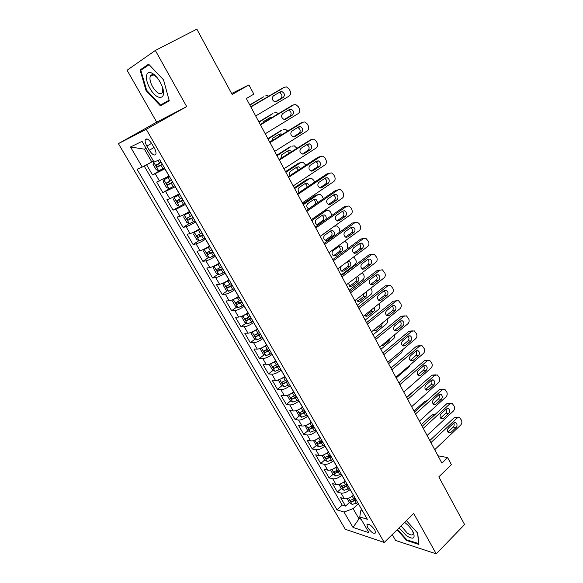 <?xml version="1.0" encoding="UTF-8"?>
<svg xmlns="http://www.w3.org/2000/svg" width="583" height="583" viewBox="0 0 583 583"><rect width="100%" height="100%" fill="white"/><g stroke="black" fill="none" stroke-linecap="round" stroke-linejoin="round"><path stroke-width="0.87" d="M374.767 529.947C371.145 525.035 368.522 523.33 366.896 524.824L367.778 527.688C371.371 532.578 373.995 534.276 375.641 532.796L374.767 529.947M151.573 75.739L151.434 74.967M392.242 534.567L395.617 540.477L436.237 553.85L464.593 524.554L438.817 476.872L451.373 464.651L447.606 457.582L437.986 455.804M118.407 143.622L345.311 529.284L384.226 542.445L146.246 129.317L118.407 143.622L156.71 122.146L186.677 106.602L155.34 50.451L127.072 70.244L156.71 122.146M155.34 50.451L196.843 29.15L232.158 94.49L248.934 84.914L231.633 93.513M146.581 164.756L152.535 174.973L164.457 167.897M169.128 175.979L156.681 182.078L162.854 192.667L170.338 188.105M179.418 193.811L169.821 198.774L166.942 199.685L173.042 210.142L184.986 203.445M189.584 211.418L189.497 211.476C185.518 213.917 182.362 215.521 180.009 216.293L177.079 217.08L183.106 227.414L189.125 223.551M199.634 228.813L199.539 228.871C195.611 231.334 192.456 232.909 190.08 233.601L187.099 234.264L193.053 244.474L198.89 240.641M209.552 245.997L209.465 246.062C205.58 248.54 202.432 250.085 200.027 250.697L196.996 251.237L202.877 261.33L208.539 257.518M219.361 262.977L219.266 263.042C215.426 265.542 212.292 267.058 209.851 267.59L206.776 268.012L212.584 277.982L218.093 274.199M229.046 279.753L228.959 279.818C225.155 282.34 222.028 283.826 219.565 284.285L216.439 284.591L222.181 294.444L227.538 290.677M238.622 296.332L238.527 296.397C234.774 298.933 231.648 300.398 229.163 300.777L225.985 300.974L231.662 310.71L236.873 306.964M248.081 312.714L247.994 312.779C244.277 315.33 241.158 316.766 238.644 317.079L235.423 317.167L241.034 326.793L246.113 323.055M257.424 328.907L257.336 328.965C253.663 331.538 250.559 332.951 248.015 333.192L244.758 333.17L250.304 342.68L255.245 338.963M266.664 344.903L266.577 344.968C262.94 347.555 259.843 348.94 257.278 349.115L253.977 348.991L259.457 358.392L264.281 354.69M275.795 360.717L275.715 360.782C272.115 363.391 269.025 364.747 266.438 364.856L263.093 364.623L268.508 373.922L273.223 370.234M284.825 376.356L284.737 376.421C281.181 379.037 278.098 380.371 275.489 380.415L272.101 380.087L277.464 389.276L282.063 385.596M293.745 391.805L293.664 391.871C290.145 394.509 287.069 395.813 284.438 395.791L281.013 395.369L286.311 404.456L290.8 400.791M295.953 396.593L296.332 396.287M302.57 407.087L302.49 407.153C298.999 409.798 295.931 411.081 293.285 411L289.824 410.476L295.056 419.461L299.451 415.81M303.532 412.421L304.96 411.234M311.293 422.187L311.213 422.26C307.758 424.92 304.698 426.18 302.03 426.035L298.532 425.422L303.707 434.306L308.006 430.662M311.482 427.718L313.501 426.013M319.914 437.126L319.834 437.192C316.423 439.866 313.37 441.105 310.681 440.901L307.146 440.194L312.262 448.976L316.474 445.346M319.659 442.599L321.94 440.631M328.44 451.891L328.36 451.956C324.986 454.645 321.94 455.862 319.229 455.6L315.658 454.806L320.723 463.492L324.84 459.87M327.886 457.196L330.131 455.221M336.872 466.495L336.792 466.56C333.454 469.264 330.415 470.452 327.682 470.138L324.082 469.249L329.096 477.849L333.126 474.234M336.07 471.596L337.36 470.445M345.209 480.931L345.136 481.004C341.827 483.715 338.796 484.881 336.048 484.509L332.412 483.54L337.368 492.045L341.317 488.437M344.203 485.814L344.764 485.296M248.934 84.914L253.853 94.14L246.325 98.505L441.892 463.084L447.606 457.582M146.865 146.078L149.284 150.246C152.389 154.838 154.604 156.091 155.916 154.014C156.215 152.476 155.668 150.458 154.284 147.958L151.842 143.731C148.723 139.126 146.515 137.858 145.211 139.942C144.912 141.509 145.466 143.556 146.865 146.078L151.616 143.352M361.832 509.717L360.593 510.89L359.798 516.932L367.348 519.278L159.72 159.691L154.043 162.089L142.019 141.363L130.497 146.996L142.237 167.066L137.034 169.259L337.025 509.877L344.014 512.049L353.079 508.638L358.807 518.498L361.125 519.227M359.798 516.932L368.937 532.702L353.021 527.433L344.014 512.049M350.172 489.523L350.091 489.589C346.805 492.307 343.781 493.466 341.026 493.065L337.368 492.045M353.458 495.215L350.091 489.589M341.886 475.174L341.806 475.247C338.49 477.951 335.458 479.131 332.718 478.781L329.096 477.849M333.512 460.672L333.432 460.738C330.073 463.434 327.034 464.636 324.316 464.345L320.723 463.492M325.044 446.002L324.964 446.068C321.568 448.757 318.522 449.974 315.818 449.741L312.262 448.976M316.474 431.172L316.394 431.238C312.969 433.905 309.916 435.151 307.226 434.976L303.707 434.306M307.817 416.167L307.729 416.233C304.268 418.893 301.207 420.161 298.54 420.044L295.056 419.461M299.05 400.995L298.97 401.06C295.472 403.706 292.396 404.996 289.758 404.937L286.311 404.456M290.188 385.647L290.108 385.713C286.574 388.344 283.491 389.655 280.868 389.663L277.464 389.276M281.225 370.125L281.144 370.19C277.566 372.799 274.476 374.14 271.882 374.213L268.508 373.922M272.159 354.413L272.072 354.479C268.457 357.08 265.367 358.443 262.787 358.581L259.457 358.392M262.984 338.526L262.897 338.592C259.246 341.172 256.141 342.564 253.59 342.768L250.304 342.68M253.7 322.45L253.612 322.516C249.918 325.081 246.813 326.502 244.284 326.772L241.034 326.793M244.306 306.184L244.219 306.25C240.488 308.793 237.368 310.243 234.862 310.586L231.662 310.71M234.803 289.729L234.716 289.787C230.941 292.316 227.815 293.788 225.337 294.204L222.181 294.444M225.184 273.07L225.096 273.128C221.278 275.642 218.144 277.144 215.695 277.632L212.584 277.982M215.455 256.214L215.36 256.272C211.505 258.765 208.364 260.295 205.937 260.856L202.877 261.33M205.602 239.154L205.507 239.212C201.609 241.683 198.46 243.242 196.063 243.883L193.053 244.474M195.626 221.883L195.538 221.941C191.588 224.397 188.433 225.985 186.064 226.7L183.106 227.414M185.532 204.4L175.949 209.312L173.042 210.142M175.315 186.706L162.854 192.667M164.974 168.786L152.535 174.973M144.198 166.024L342.214 505.082L345.551 506.088L349.428 502.495M353.378 495.288C350.106 498.006 347.082 499.157 344.32 498.727L340.654 497.678L345.551 506.088M146.078 148.359L144.373 149.153L151.806 161.965L142.237 167.066M153.424 161.017L151.806 161.965M186.677 106.602L146.246 129.317M436.237 553.85L413.704 513.47L384.226 542.445M360.032 517.34L353.021 527.433M358.363 503.705L353.079 508.638M342.214 505.082L337.025 509.877M144.373 149.153L130.497 146.996M146.049 90.598L160.376 105.814L169.281 100.874L163.531 79.864L148.621 64.166L140.058 69.967L146.049 90.598L146.639 90.278M397.11 529.779L406.708 540.492L418.907 544.442L417.72 533.161L406.424 520.626M166.607 101.661L167.044 102.12M145.444 67.162L140.058 69.967M407.189 540.018L406.708 540.492M250.872 106.988L284.519 87.239L286.493 86.933L289.168 89.119L290.086 90.882C291.026 93.12 290.706 94.847 289.124 96.064L255.697 115.973M282.558 88.135L250.741 106.747M280.27 91.823L281.888 91.582C284.679 93.2 285.123 95.167 283.236 97.485L276.429 101.529L274.746 101.77C271.962 100.123 271.525 98.148 273.434 95.838L280.27 91.823M278.9 92.624L279.454 92.682C282.23 94.293 282.682 96.253 280.795 98.563L275.285 101.836M153.781 161.637L153.001 164.253L156.127 169.631L158.722 170.804L164.428 167.838M249.874 105.129L263.8 96.749M249.757 104.911L263.334 96.967M161.192 162.242L156.025 165.113L157.519 167.037L162.446 164.413M162.373 164.282L159.822 165.681L158.212 164.785M261.993 100.145L254.305 104.656M268.778 96.159L267.539 95.619L265.6 95.925M160.092 81.999C157.483 77.517 154.692 74.522 151.718 73.021C145.582 69.894 144.606 79.339 149.889 88.259C157.038 101.58 167.758 99.926 161.957 85.912L160.092 81.999M156.944 77.401L154.007 75.2C152.097 74.384 150.829 74.799 150.203 76.468C149.525 79.106 150.319 82.531 152.578 86.729C157.082 93.55 160.449 95.364 162.664 92.165L162.606 87.727M169.114 100.261L160.514 105.013L146.632 90.263L140.838 70.273L149.117 64.684M151.624 75.717L151.485 74.945M169.106 100.232L160.514 105.013M399.1 527.826L406.387 535.668C413.085 539.814 415.417 538.772 413.369 532.541C411.467 528.745 408.61 525.392 404.799 522.499L404.638 522.383M401.038 525.917L407.247 533.051C410.549 535.318 412.531 535.573 413.194 533.817L412.946 531.696M418.82 543.626L406.898 539.924L397.482 529.415M417.581 533.015L418.718 543.735M260.484 124.9L293.701 104.845L295.749 104.546L298.292 106.667L299.203 108.409C300.136 110.617 299.815 112.344 298.256 113.576L265.243 133.777M291.945 105.581L260.295 124.551M289.511 109.458L291.179 109.218C293.876 110.828 294.298 112.774 292.44 115.055L285.721 119.158L283.979 119.398C281.29 117.759 280.889 115.806 282.762 113.539L289.511 109.458M288.33 110.172L288.716 110.231C291.405 111.834 291.828 113.772 289.977 116.046L284.366 119.471M269.98 142.602L302.781 122.248L304.887 121.942L307.314 124.004L308.218 125.724C309.136 127.917 308.822 129.63 307.277 130.876L274.68 151.369M301.222 122.845L269.732 142.135M298.634 126.89L300.354 126.642C302.963 128.253 303.357 130.177 301.535 132.421L294.903 136.582L293.118 136.83C290.516 135.198 290.137 133.259 291.974 131.029L298.634 126.89M297.621 127.524L297.869 127.575C300.471 129.171 300.864 131.088 299.043 133.325L293.366 136.881M279.359 160.085L311.752 139.454L313.909 139.14L316.234 141.137L317.123 142.842C318.034 145.007 317.728 146.719 316.197 147.98L284.008 168.749M310.396 139.92L279.053 159.523M307.664 144.118L309.427 143.87C311.949 145.466 312.32 147.375 310.528 149.583L303.976 153.803L302.147 154.05C299.626 152.425 299.276 150.516 301.083 148.315L307.664 144.118M306.775 144.679L306.906 144.715C309.427 146.304 309.792 148.199 308.006 150.407L302.286 154.087M288.629 177.363L320.621 156.455L322.829 156.142L325.052 158.08L325.926 159.764C326.83 161.906 326.524 163.612 325.015 164.88L293.22 185.926M319.455 156.812L318.078 157.235L288.272 176.7M316.584 161.141L318.384 160.893C320.825 162.482 321.167 164.37 319.411 166.549L312.94 170.826L311.074 171.074C308.64 169.456 308.305 167.569 310.083 165.397L316.584 161.141M315.811 161.644L315.84 161.659C318.282 163.24 318.624 165.113 316.868 167.285L311.111 171.081M169.522 176.664L163.91 179.753L163.371 182.107L166.454 187.42L169.063 188.652L174.769 185.751M163.91 179.753L169.609 176.824M259.034 122.197L272.968 113.532M258.859 121.876L272.268 113.816M270.578 118.342L269.397 117.97M171.577 180.22L166.41 183.055L167.897 184.949L172.808 182.362M172.706 182.188L170.178 183.565L168.604 182.749M272.472 117.205L270.468 117.329L263.873 121.3L262.729 123.079M278.382 113.634L276.568 112.555L274.571 112.862M179.892 194.627L174.193 197.484L179.768 194.416M268.085 139.067L282.026 130.133M267.859 138.652L281.108 130.483M174.193 197.484L173.61 199.75L176.664 204.997L179.287 206.273M280.197 135.65L278.463 134.666M181.83 197.98L176.671 200.771L178.15 202.636L183.055 200.1M182.924 199.874L180.402 201.237L178.864 200.479M282.165 134.433L281.057 133.85L279.381 134.097L272.866 138.12L271.714 140.904M287.711 130.993L285.488 129.295L283.433 129.601M189.89 211.95L184.352 215.003L183.732 217.175L186.742 222.356L189.38 223.683L195.072 220.921M184.352 215.003L190.043 212.205M277.034 155.748L290.99 146.573M276.757 155.238L289.853 146.96M289.459 152.899L287.404 151.172M191.96 215.521L186.8 218.275L188.28 220.112L193.162 217.612M193.009 217.342L190.503 218.698L189.001 217.991M291.507 151.595L289.919 150.429L288.191 150.676L281.757 154.757L280.838 158.387M296.82 148.213L294.306 145.845L292.2 146.158M199.896 229.272L194.387 232.304L193.724 234.388L196.704 239.511L199.357 240.881L205.041 238.185M194.387 232.304L200.071 229.578M285.881 172.247L300.864 162.526L298.496 163.255L299.844 162.839M285.553 171.635L298.496 163.255M298.394 170.09L296.23 167.51M201.966 232.85L196.814 235.568L198.286 237.376L203.154 234.92M202.971 234.599L200.479 235.94L199.014 235.292M300.566 168.669L298.671 166.818L296.907 167.066L290.553 171.198C289.234 172.342 289.059 173.792 290.028 175.549M305.813 165.244L303.029 162.212L300.864 162.526M297.789 194.438L329.388 173.26L331.64 172.947L333.767 174.827L334.627 176.489C335.524 178.609 335.225 180.315 333.731 181.59L302.329 202.906M328.411 173.53L326.815 173.967L297.374 193.673M325.394 177.968L327.231 177.72C329.599 179.302 329.92 181.167 328.2 183.317L321.801 187.646L319.899 187.894C317.546 186.29 317.232 184.425 318.981 182.282L325.394 177.968M324.724 178.42C327.041 180.023 327.34 181.874 325.627 183.973L319.856 187.879M209.778 246.383L204.298 249.4L203.598 251.397L206.542 256.462L209.217 257.875L214.894 255.237M204.298 249.4L209.982 246.74M294.626 188.549L309.435 178.711L307.037 179.367L308.596 178.945M294.255 187.857L307.037 179.367M306.942 187.267C307.081 185.503 306.41 184.301 304.945 183.667M211.848 249.976L206.703 252.65L208.175 254.428L213.028 252.016M212.817 251.645L210.332 252.978L208.911 252.373M309.354 185.656L307.328 183.026L305.528 183.273L299.239 187.456C297.738 188.972 297.753 190.619 299.283 192.397M314.696 182.078L313.72 180.205L311.643 178.398L309.435 178.711M306.84 211.316L338.053 189.876L340.348 189.555L342.381 191.377L343.234 193.024C344.116 195.123 343.817 196.821 342.352 198.111L311.322 219.682M337.251 190.065L335.458 190.503L306.374 210.448M334.11 194.605L335.983 194.35C338.278 195.924 338.577 197.768 336.879 199.889L330.561 204.276L328.63 204.531C326.349 202.935 326.057 201.084 327.77 198.971L334.11 194.605M333.527 195.006C335.699 196.631 335.954 198.453 334.285 200.472L328.499 204.48M215.666 265.221L214.099 266.293L213.356 268.202L216.264 273.201L218.953 274.659L224.623 272.093M216.176 264.944L219.543 263.29M214.099 266.293L219.769 263.691M303.277 204.677L317.91 194.722L315.49 195.305L317.254 194.882M302.854 203.89L315.49 195.305M308.604 208.874L314.339 204.939C315.979 202.95 315.716 201.186 313.552 199.648M221.62 266.89L216.475 269.528L217.94 271.277L222.779 268.909M222.546 268.493L220.075 269.812L218.683 269.251M317.822 202.6L315.877 199.051L314.048 199.306L307.839 203.54C306.17 205.566 306.439 207.351 308.655 208.889M323.376 198.788L322.151 196.158L320.154 194.401L317.91 194.722M315.782 227.997L346.623 206.302L348.947 205.974L350.893 207.745L351.738 209.37C352.613 211.447 352.321 213.138 350.871 214.442L320.22 236.261M345.989 206.433L343.999 206.848L315.272 227.035M342.724 211.053L344.626 210.791C346.849 212.35 347.125 214.18 345.464 216.278L339.226 220.709L337.266 220.972C335.05 219.39 334.78 217.554 336.464 215.47L342.724 211.053M342.221 211.41C344.254 213.05 344.466 214.836 342.848 216.781L337.061 220.884M224.557 282.442L223.005 284.81L225.869 289.751L228.572 291.252L234.235 288.745M226.35 281.465L229.192 280M223.777 282.981L229.447 280.445M311.832 220.622L326.298 210.558L323.856 211.068L325.802 210.66M311.366 219.747L323.856 211.068M316.977 224.688L322.712 220.666C324.316 218.749 324.097 217.007 322.056 215.455M231.269 283.6L226.131 286.202L227.589 287.929L232.42 285.597M232.158 285.138L229.702 286.45L228.339 285.925M325.613 219.769C326.706 217.699 326.283 216.074 324.337 214.901L322.479 215.156L316.336 219.441C314.689 221.46 314.951 223.223 317.123 224.746L318.5 224.768M331.807 215.419L330.481 211.935L328.579 210.23L326.298 210.558M324.629 244.481L355.091 222.538L357.452 222.21L359.317 223.923L360.148 225.534C361.015 227.589 360.724 229.272 359.288 230.591L329.009 252.65M354.617 222.626L352.445 223.012L324.061 243.424M351.243 227.312L353.167 227.049C355.324 228.594 355.586 230.402 353.947 232.479L347.781 236.96L345.799 237.223C343.649 235.656 343.402 233.841 345.056 231.779L351.243 227.312M350.806 227.625C352.715 229.272 352.883 231.036 351.309 232.909L345.53 237.099M233.586 299.298L232.53 301.222L235.364 306.104L238.083 307.649L243.738 305.201M236.567 297.687L238.724 296.514M233.338 299.473L239.001 296.995M320.293 236.392L334.248 226.277M325.27 240.327L330.998 236.217C332.558 234.366 332.376 232.661 330.459 231.094M240.808 300.121L235.67 302.679L237.128 304.384L241.945 302.089M241.654 301.593L239.212 302.89L237.886 302.402M330.816 230.839L324.746 235.168C323.128 237.157 323.368 238.913 325.474 240.415L327.42 240.16L333.461 235.816C335.065 233.812 334.817 232.063 332.696 230.576L330.816 230.839M339.933 232.012L339.546 229.09L338.73 227.545L336.901 225.891L334.591 226.211M333.367 260.776L363.464 238.593L365.854 238.258L368.471 241.515C369.316 243.548 369.039 245.232 367.618 246.551L337.703 268.85M363.143 238.644L360.804 238.994L332.755 259.632M359.667 243.388L361.613 243.118C363.705 244.656 363.945 246.449 362.342 248.496L356.249 253.029L354.245 253.292C352.161 251.739 351.928 249.947 353.553 247.906L359.667 243.388M359.288 243.665C361.081 245.319 361.205 247.046 359.675 248.854L353.917 253.131M342.01 276.881L371.75 254.472L374.162 254.13L376.691 257.314C377.536 259.333 377.252 261.009 375.853 262.343L346.295 284.868M371.75 254.472L369.061 254.8L341.346 275.65M367.99 259.282L369.957 259.012C371.99 260.528 372.216 262.306 370.635 264.332L364.615 268.909L362.59 269.186C360.571 267.648 360.352 265.863 361.948 263.851L367.99 259.282M367.669 259.522C369.345 261.177 369.44 262.875 367.953 264.616L362.211 268.982M350.551 292.812L379.934 270.169L382.368 269.82L384.824 272.946C385.655 274.943 385.378 276.612 383.993 277.953L354.792 300.704M379.934 270.169L377.23 270.425L349.844 291.493M376.224 275.001L378.207 274.724C380.182 276.233 380.393 277.989 378.841 279.993L372.894 284.621L370.854 284.898C368.886 283.374 368.689 281.611 370.256 279.614L376.224 275.001M375.955 275.212C377.514 276.859 377.58 278.521 376.137 280.212L370.416 284.65M358.997 308.553L388.03 285.692L390.486 285.335L392.862 288.396C393.685 290.378 393.416 292.039 392.046 293.387L363.187 316.358M388.329 285.488L385.305 285.881L358.246 307.154M384.365 290.545L386.361 290.261C388.285 291.755 388.482 293.497 386.952 295.479L381.078 300.15L379.023 300.434C377.114 298.926 376.924 297.177 378.469 295.202L384.365 290.545M384.139 290.728C385.596 292.36 385.625 294 384.226 295.632L378.535 300.143M367.348 324.119L396.039 301.047L398.517 300.682L400.82 303.685C401.636 305.638 401.366 307.299 400.011 308.662L371.488 331.836M396.447 300.777L393.299 301.171L366.554 322.632M392.417 305.915L394.429 305.623C396.294 307.103 396.476 308.83 394.975 310.797L389.167 315.512L387.097 315.804C385.246 314.303 385.072 312.575 386.587 310.615L392.417 305.915M392.228 306.068C393.591 307.7 393.591 309.303 392.235 310.877L386.573 315.461M375.605 339.517L403.961 316.234L406.446 315.862L408.683 318.799C409.492 320.737 409.23 322.392 407.889 323.762L379.701 347.147M404.471 315.906L401.199 316.292L374.767 337.951M400.383 321.116L402.401 320.825C404.216 322.282 404.391 323.995 402.911 325.948L397.169 330.699L395.092 330.998C393.292 329.519 393.131 327.806 394.618 325.861L400.383 321.116M400.222 321.248C401.49 322.865 401.461 324.432 400.149 325.963L394.523 330.612M383.774 354.734L411.795 331.253L414.294 330.874L416.466 333.753C417.268 335.677 417.005 337.324 415.679 338.701L387.819 362.283M412.4 330.867L409.018 331.246L382.893 353.094M408.26 336.158L410.286 335.852C412.057 337.302 412.21 338.993 410.76 340.931L405.083 345.726L402.999 346.032C401.242 344.56 401.097 342.862 402.561 340.938L408.26 336.158M408.129 336.26C409.302 337.863 409.251 339.401 407.983 340.887L402.394 345.595M391.849 369.79L419.549 346.105L422.056 345.719L424.169 348.547C424.956 350.449 424.694 352.096 423.389 353.48L395.85 377.252M420.241 345.675L416.743 346.04L390.923 368.07M416.051 351.024L418.084 350.718C419.804 352.154 419.949 353.83 418.528 355.754L412.917 360.586L410.826 360.899C409.113 359.449 408.982 357.765 410.417 355.849L416.051 351.024M415.941 351.119C417.034 352.7 416.962 354.209 415.723 355.645L410.184 360.411M399.836 384.678L427.215 360.804L429.729 360.411L431.777 363.18C432.564 365.067 432.309 366.7 431.012 368.092L403.793 392.06M427.995 360.33L424.395 360.673L398.867 382.878M423.754 365.738L425.801 365.424C427.477 366.845 427.609 368.507 426.202 370.416L420.656 375.284L418.565 375.605C416.896 374.169 416.772 372.501 418.193 370.599L423.754 365.738M423.673 365.811C424.679 367.377 424.584 368.857 423.389 370.241L417.887 375.066M407.736 399.399L434.794 375.343L437.316 374.935L439.312 377.66C440.085 379.526 439.837 381.158 438.562 382.557L411.649 406.701M435.669 374.833L431.959 375.153L406.73 397.533M431.384 380.291L433.424 379.97C435.056 381.377 435.188 383.024 433.803 384.918L428.323 389.83L426.224 390.151C424.599 388.73 424.482 387.076 425.874 385.195L431.384 380.291M431.311 380.356C432.236 381.901 432.127 383.344 430.968 384.685L425.517 389.561M415.548 413.966L442.3 389.728L444.829 389.313L446.767 391.98C447.533 393.831 447.285 395.456 446.024 396.863L419.417 421.188M443.248 389.174L439.451 389.48L414.506 412.021M438.919 394.691L440.974 394.356C442.563 395.748 442.679 397.387 441.316 399.268L435.902 404.216L433.796 404.551C432.214 403.137 432.112 401.498 433.482 399.625L438.919 394.691M438.868 394.742C439.72 396.265 439.582 397.679 438.467 398.976L433.067 403.895L435.902 404.216M423.273 428.374L449.726 403.961L452.255 403.531L454.142 406.154C454.9 407.983 454.653 409.609 453.406 411.022L427.106 435.516M450.746 403.378L446.855 403.655L422.194 426.355M446.381 408.938L448.436 408.596C449.989 409.973 450.091 411.598 448.757 413.464L443.393 418.448L441.295 418.791C439.757 417.392 439.655 415.766 441.003 413.908L446.381 408.938M446.338 408.975C447.117 410.476 446.972 411.853 445.893 413.114L440.544 418.077L443.393 418.448M242.768 315.826L241.945 317.436L244.751 322.268L247.476 323.849L253.131 321.459M242.892 315.767L248.445 313.355M246.944 313.501L248.147 312.831M333.476 255.799L339.197 251.601C340.712 249.816 340.567 248.132 338.759 246.558M250.231 316.438L245.108 318.967L246.551 320.643L251.353 318.384M251.04 317.852L248.613 319.134L247.316 318.682M339.058 246.347L333.061 250.719C331.472 252.687 331.698 254.421 333.738 255.922L335.706 255.66L341.682 251.273C343.256 249.284 343.023 247.556 340.968 246.077L339.058 246.347L340.968 246.077M347.402 248.854L347.694 244.51L346.885 242.98L344.662 241.245M252.038 332.055L251.258 333.469L254.028 338.242L256.768 339.867L262.408 337.535M353.721 256.914L355.747 259.763C356.577 261.716 356.3 263.334 354.923 264.624L341.033 275.067M252.49 331.851L257.781 329.519M257.037 329.191L257.453 328.958M341.594 271.095L347.3 266.825C348.758 265.134 348.67 263.494 347.031 261.898M259.544 332.572L254.421 335.057L255.871 336.719L260.652 334.496M260.317 333.913L257.897 335.189L256.644 334.766M340.887 266.475C339.78 268.457 340.122 270.053 341.915 271.255L343.897 270.986L349.807 266.555C351.36 264.595 351.134 262.882 349.144 261.417L347.665 261.424M261.191 348.102L260.455 349.312L263.195 354.034L265.95 355.696L271.583 353.422M362.4 272.596L363.719 274.855C364.535 276.787 364.266 278.397 362.903 279.694L349.173 290.239M261.986 347.745L267.007 345.5M349.64 286.231L355.317 281.88C356.519 280.671 356.665 279.264 355.761 277.654M268.748 348.517L263.64 350.966L265.076 352.598L269.849 350.412M269.492 349.8L267.08 351.061L265.855 350.667M348.386 283.272L350.004 286.421L352.008 286.151L357.845 281.676C359.368 279.738 359.164 278.04 357.226 276.582L357.182 276.568M270.213 363.967L269.55 364.98L272.261 369.644L275.023 371.342L280.649 369.119M370.788 288.235L371.611 289.787C372.413 291.697 372.151 293.3 370.803 294.612L357.226 305.252M271.379 363.449L276.131 361.292M357.598 301.192L363.253 296.776L364.12 293.431M277.851 364.273L272.742 366.685L274.178 368.303L278.936 366.153M278.557 365.497L274.178 368.303M356.49 299.378L358.006 301.426L360.024 301.156L365.796 296.638C367.115 295.187 367.152 293.657 365.905 292.039M279.119 379.65L278.543 380.459L281.217 385.072L283.994 386.806L289.613 384.642M379.001 303.772L379.409 304.552C380.211 306.447 379.948 308.05 378.615 309.369L365.191 320.103M280.671 378.972L285.145 376.902M365.475 316.001L371.101 311.511L372.122 309.252M286.843 379.846L281.742 382.229L283.17 383.818L287.915 381.705M287.514 381.012L283.17 383.818M364.754 315.111L365.927 316.27L367.96 315.993L373.667 311.439C374.752 310.36 374.956 309.056 374.286 307.525M287.907 395.157L287.426 395.77L290.079 400.324L292.863 402.102L298.467 399.989M387.119 319.141L387.134 319.171C387.921 321.044 387.659 322.639 386.347 323.966L373.076 334.795M289.853 394.312L294.051 392.337M373.273 330.641L379.489 325.336M295.734 395.252L290.64 397.591L292.068 399.166L296.798 397.089M296.375 396.353L292.068 399.166M373.127 330.51L373.769 330.962L375.809 330.678L381.45 326.079L382.375 322.997M296.565 410.49L296.215 410.906L298.831 415.409L301.63 417.217L307.226 415.154M395.07 334.394L393.991 338.41L380.874 349.326M298.926 409.477L302.861 407.597M304.523 410.476L299.443 412.779L300.857 414.338L305.572 412.29M305.128 411.525L300.857 414.338M381.639 345.544L383.578 345.202L389.153 340.567L390.144 338.483M305.106 425.656L307.496 430.327L310.302 432.163L315.891 430.159M402.78 349.625L401.563 352.708L388.584 363.712M307.897 424.475L311.57 422.675M313.217 425.524L308.137 427.791L309.551 429.336L314.252 427.317M313.792 426.516L309.551 429.336M390.552 359.973L397.329 354.231M313.523 440.639L316.059 445.069L318.872 446.95L324.454 444.989M410.162 364.9L409.055 366.853L396.221 377.944M316.758 439.298L320.184 437.593M321.809 440.405L316.737 442.643L318.15 444.166L322.836 442.184M322.355 441.346L318.15 444.166M322.049 455.396L324.527 459.659L327.347 461.561L332.922 459.652M325.518 453.953L328.703 452.342M330.306 455.126L325.241 457.32L326.648 458.828L331.319 456.875M330.816 456.008L326.648 458.828M330.517 469.978L332.9 474.081L335.735 476.02L341.295 474.154M334.176 468.44L337.12 466.925M406.57 397.234L418.623 386.981M338.708 469.679L333.658 471.836L335.057 473.33L339.714 471.414M339.189 470.51L335.057 473.33M338.891 484.4L341.179 488.343L344.021 490.31L349.574 488.496M342.724 482.775L345.449 481.347M413.974 411.03L424.759 401.293L426.96 400.769M347.023 484.065L341.973 486.193L343.365 487.672L348.015 485.785M347.475 484.852L343.365 487.672M430.917 442.621L457.072 418.04L459.601 417.603L461.437 420.175C462.188 421.99 461.947 423.608 460.708 425.029L434.707 449.69M458.165 417.428L454.186 417.683L429.802 440.544M453.771 423.032L455.819 422.675C457.334 424.045 457.429 425.656 456.11 427.507L450.812 432.528L448.713 432.877C447.212 431.5 447.125 429.882 448.451 428.039L453.771 423.032M453.727 423.069C454.441 424.541 454.274 425.889 453.231 427.106L447.941 432.105L450.812 432.528M347.169 498.662L349.37 502.451L352.219 504.448L357.765 502.684M351.177 496.949L353.684 495.608M421.298 424.686L431.967 414.885L435.027 414.542M355.236 498.305L350.201 500.396L351.593 501.854L356.22 499.995M355.666 499.033L351.593 501.854M345.136 481.004L341.806 475.247M336.792 466.56L333.432 460.738M328.36 451.956L324.964 446.068M319.834 437.192L316.394 431.238M311.213 422.26L307.729 416.233M302.49 407.153L298.97 401.06M293.664 391.871L290.108 385.713M284.737 376.421L281.144 370.19M275.715 360.782L272.072 354.479M266.577 344.968L262.897 338.592M257.336 328.965L253.612 322.516M247.994 312.779L244.219 306.25M238.527 296.397L234.716 289.787M228.959 279.818L225.096 273.128M219.266 263.042L215.36 256.272M209.465 246.062L205.507 239.212M199.539 228.871L195.538 221.941M189.497 211.476L185.438 204.458M179.324 193.869L175.221 186.764M169.026 176.037L164.872 168.844M159.502 181.036L155.34 173.88M344.32 498.727L341.026 493.065M336.048 484.509L332.718 478.781M327.682 470.138L324.316 464.345M319.229 455.6L315.818 449.741M310.681 440.901L307.226 434.976M302.03 426.035L298.54 420.044M293.285 411L289.758 404.937M284.438 395.791L280.868 389.663M275.489 380.415L271.882 374.213M266.438 364.856L262.787 358.581M257.278 349.115L253.59 342.768M248.015 333.192L244.284 326.772M238.644 317.079L234.862 310.586M229.163 300.777L225.337 294.204M219.565 284.285L215.695 277.632M209.851 267.59L205.937 260.856M200.027 250.697L196.063 243.883M190.08 233.601L186.064 226.7M180.009 216.293L175.949 209.312M169.821 198.774L165.703 191.705M154.029 147.514L149.284 150.246M282.077 88.354L284.519 87.239M283.236 97.485L280.795 98.563M276.429 101.529L275.948 101.741M153.482 161.863L158.656 170.775M160.886 165.273L162.868 168.706M158.066 160.391L159.633 163.109M159.822 165.681L157.519 167.037M291.23 105.88L293.701 104.845M292.44 115.055L289.977 116.046M285.721 119.158L285.043 119.428M300.289 123.202L302.781 122.248M301.535 132.421L299.043 133.325M294.903 136.582L294.029 136.896M309.23 140.321L311.752 139.454M310.528 149.583L308.006 150.407M303.976 153.803L302.912 154.145M318.078 157.235L320.621 156.455M319.411 166.549L316.868 167.285M312.94 170.826L311.701 171.176M163.896 179.812L168.997 188.615M171.264 183.222L173.224 186.611M168.064 177.684L170.025 181.08M170.178 183.565L167.897 184.949M174.179 197.542L179.221 206.244M181.517 200.953L183.448 204.298M178.354 195.48L180.293 198.839M180.402 201.237L178.15 202.636M184.337 215.054L189.315 223.646M191.639 218.465L193.549 221.766M188.513 213.057L190.43 216.373M190.503 218.698L188.28 220.112M194.372 232.362L199.291 240.845M201.638 235.765L203.525 239.03M198.555 230.423L200.45 233.703M200.479 235.94L198.286 237.376M326.815 173.967L329.388 173.26M328.2 183.317L325.627 183.973M321.801 187.646L320.388 188.003M204.283 249.451L209.144 257.839M211.52 252.854L213.385 256.083M208.474 247.578L210.346 250.814M210.332 252.978L208.175 254.428M335.458 190.503L338.053 189.876M336.879 199.889L334.285 200.472M330.561 204.276L328.98 204.618M214.078 266.344L218.88 274.629M221.285 269.747L223.129 272.931M218.268 264.529L220.119 267.728M220.075 269.812L217.94 271.277M343.999 206.848L346.623 206.302M345.464 216.278L342.848 216.781M339.226 220.709L337.484 221.037M223.755 283.032L228.507 291.216M230.934 286.428L232.748 289.576M227.953 281.276L229.782 284.438M322.712 220.666L324.95 220.236M317.334 224.812L318.835 224.528M229.702 286.45L227.589 287.929M352.445 223.012L355.091 222.538M353.947 232.479L351.309 232.909M347.781 236.96L345.894 237.259M233.324 299.516L238.017 307.613M240.466 302.92L242.266 306.031M237.521 297.826L239.329 300.952M330.998 236.217L333.461 235.816M325.569 240.451L327.42 240.16M239.212 302.89L237.128 304.384M360.804 238.994L363.464 238.593M362.342 248.496L359.675 248.854M356.249 253.029L354.224 253.284M370.635 264.332L367.953 264.616M364.615 268.909L362.466 269.127M378.841 279.993L376.137 280.212M372.894 284.621L370.628 284.788M385.305 285.881L388.03 285.692M386.952 295.479L384.226 295.632M381.078 300.15L378.71 300.267M393.299 301.171L396.039 301.047M394.975 310.797L392.235 310.877M389.167 315.512L386.704 315.571M401.199 316.292L403.961 316.234M402.911 325.948L400.149 325.963M397.169 330.699L394.625 330.699M409.018 331.246L411.795 331.253M410.76 340.931L407.983 340.887M405.083 345.726L402.467 345.661M416.743 346.04L419.549 346.105M418.528 355.754L415.723 355.645M412.917 360.586L410.235 360.462M424.395 360.673L427.215 360.804M426.202 370.416L423.389 370.241M420.656 375.284L417.924 375.102M431.959 375.153L434.794 375.343M433.803 384.918L430.968 384.685M428.323 389.83L425.532 389.582M439.451 389.48L442.3 389.728M441.316 399.268L438.467 398.976M446.855 403.655L449.726 403.961M448.757 413.464L445.893 413.114M242.776 315.818L247.411 323.813M249.881 319.214L251.659 322.29M246.973 314.179L248.759 317.269M339.197 251.601L341.682 251.273M333.716 255.915L335.706 255.66M248.613 319.134L246.551 320.643M252.162 332.004L256.695 339.823M259.195 335.32L260.951 338.351M256.323 330.342L258.08 333.396M347.3 266.825L349.807 266.555M341.791 271.197L343.897 270.986M257.897 335.189L255.871 336.719M261.439 347.993L265.877 355.652M268.399 351.236L270.133 354.238M265.556 346.317L267.298 349.334M355.317 281.88L357.845 281.676M349.785 286.319L352.008 286.151M267.08 351.061L265.076 352.598M270.607 363.807L274.95 371.298M277.493 366.962L279.206 369.935M274.68 362.109L276.408 365.089M363.253 296.776L365.796 296.638M357.7 301.265L360.024 301.156M279.665 379.431L283.921 386.762M286.479 382.521L288.177 385.45M283.71 377.718L285.408 380.663M371.101 311.511L373.667 311.439M365.541 316.052L367.96 315.993M288.629 394.873L292.79 402.059M295.37 397.89L297.046 400.791M292.63 393.146L294.306 396.054M378.87 326.094L381.45 326.079M373.309 330.67L375.809 330.678M297.483 410.148L301.557 417.173M304.158 413.092L305.813 415.956M301.447 408.399L303.109 411.277M387.666 340.545L389.153 340.567M382.091 345.165L383.578 345.202M306.243 425.247L310.229 432.12M312.845 428.119L314.485 430.954M310.163 423.477L311.81 426.326M314.9 440.172L318.799 446.899M321.437 442.978L323.055 445.784M318.784 438.387L320.41 441.2M323.456 454.929L327.274 461.517M329.927 457.67L331.53 460.446M327.303 453.129L328.914 455.913M417.924 387.608L417.472 387.564M331.924 469.526L335.662 475.968M338.329 472.201L339.918 474.941M335.735 467.712L337.324 470.466M426.202 401.454L424.759 401.293M340.297 483.963L343.948 490.267M346.637 486.572L348.204 489.283M344.072 482.134L345.646 484.852M454.186 417.683L457.072 418.04M456.11 427.507L453.231 427.106M434.335 415.183L431.967 414.885M348.576 498.232L352.154 504.404M354.85 500.782L356.402 503.464M352.314 496.388L353.874 499.084M367.684 524.066L366.896 524.824M146.996 138.929L145.211 139.942M281.888 91.582L279.454 92.682M157.323 164.348L156.025 165.113M154.007 75.2L151.718 73.021M153.176 74.894L150.203 76.468M291.179 109.218L288.716 110.231M300.354 126.642L297.869 127.575M309.427 143.87L306.906 144.715M318.384 160.893L315.84 161.659M269.812 118.028L272.101 117.088M167.328 182.494L166.41 183.047M278.747 134.717L281.057 133.85M177.4 200.319L176.671 200.771M287.572 151.216L289.919 150.429M187.42 217.882L186.8 218.275M296.302 167.525L298.671 166.818M197.36 235.211L196.814 235.568M327.231 177.72L324.811 178.362M304.953 183.652L307.328 183.026M207.198 252.322L206.703 252.65M335.983 194.35L333.716 194.882M313.661 199.568L315.877 199.051M216.927 269.215L216.475 269.528M344.626 210.791L342.483 211.228M322.239 215.324L324.337 214.901M226.554 285.91L226.131 286.202M353.167 227.049L351.119 227.399M330.692 230.919L332.696 230.576M236.071 302.395L235.67 302.679M361.613 243.118L359.645 243.403M369.957 259.012L368.07 259.231M379.657 270.082L380.123 270.031M378.207 274.724L376.392 274.885M386.361 290.261L384.627 290.37M394.429 305.623L392.76 305.689M402.401 320.825L400.805 320.847M410.286 335.852L408.763 335.837M418.084 350.718L416.626 350.667M425.801 365.424L424.409 365.344M433.424 379.97L432.098 379.868M440.974 394.356L439.706 394.239M448.436 408.596L447.227 408.457M245.479 318.69L245.108 318.967M347.41 261.614L349.144 261.417M455.819 422.675L454.667 422.529"/></g></svg>
